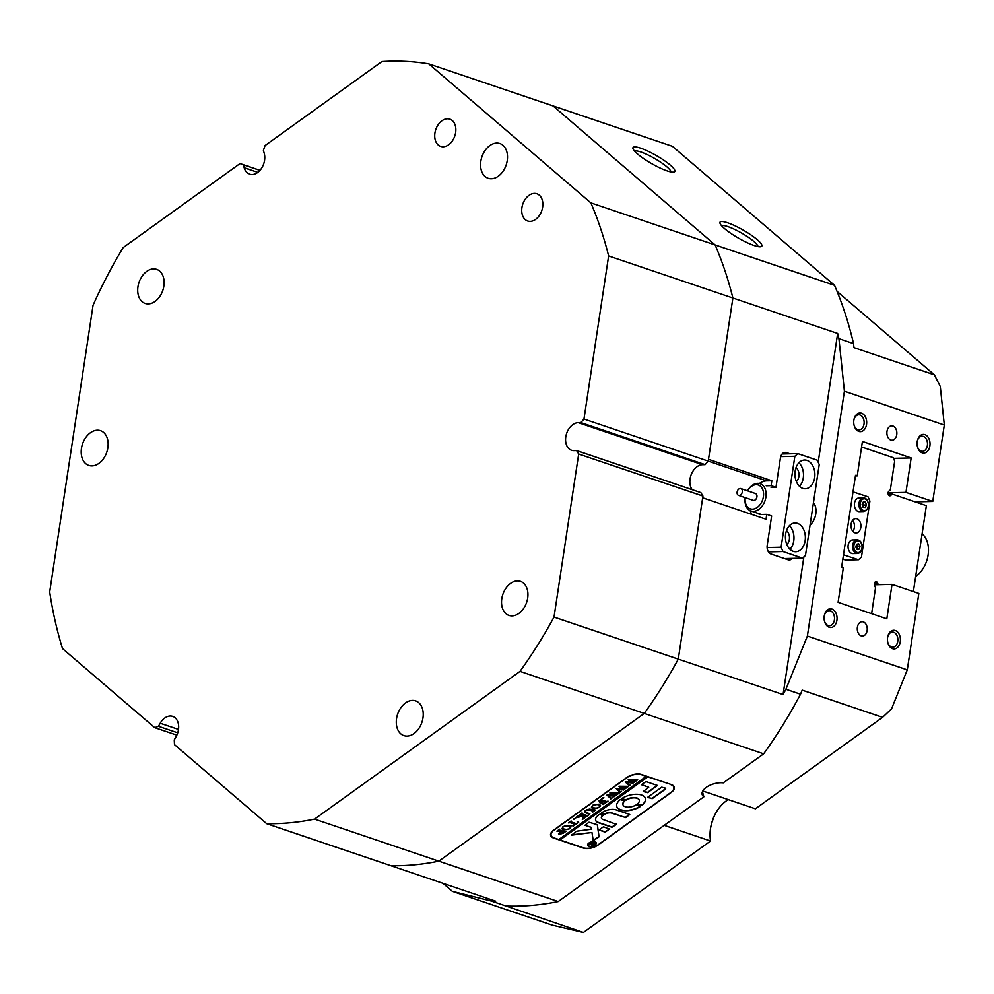 <?xml version="1.0" encoding="UTF-8"?>
<svg xmlns="http://www.w3.org/2000/svg" width="994" height="994" viewBox="0 0 994 994"><rect width="100%" height="100%" fill="white"/><g stroke="black" fill="none" stroke-linecap="round" stroke-linejoin="round"><path stroke-width="1.49" d="M259.956 170.384L243.356 164.768L244.189 167.762A14.376 10.039 -71.3 0 0 249.606 174.174A14.376 10.039 -71.3 0 0 262.13 167.34A14.376 10.039 -71.3 0 0 264.242 153.349L263.41 150.355L265.075 145.546L381.92 61.541A391.748 273.598 -71.3 0 1 428.762 63.864L553.024 105.911L715.121 244.922A391.748 273.598 108.7 0 1 732.889 298.001L708.237 461.079L705.119 464.633L702.522 464.695A14.376 10.039 -71.3 0 0 691.364 474.225A14.376 10.039 -71.3 0 0 692.234 489.694M453.189 139.57A14.376 10.039 108.7 0 1 440.677 146.404A14.376 10.039 108.7 0 1 437.372 126.002A14.376 10.039 108.7 0 1 449.884 119.168A14.376 10.039 108.7 0 1 453.189 139.57M540.189 214.182A14.376 10.039 108.7 0 1 527.677 221.016A14.376 10.039 108.7 0 1 524.372 200.614A14.376 10.039 108.7 0 1 536.884 193.78A14.376 10.039 108.7 0 1 540.189 214.182M141.024 277.922A17.967 12.549 -71.3 0 0 145.149 303.418A17.967 12.549 -71.3 0 0 160.792 294.883A17.967 12.549 -71.3 0 0 156.667 269.374A17.967 12.549 -71.3 0 0 141.024 277.922M504.853 589.939A17.967 12.549 -71.3 0 0 508.978 615.435A17.967 12.549 -71.3 0 0 524.621 606.887A17.967 12.549 -71.3 0 0 520.496 581.391A17.967 12.549 -71.3 0 0 504.853 589.939M84.589 439.398A18.327 12.798 -71.3 0 0 88.801 465.416A18.327 12.798 -71.3 0 0 104.755 456.693A18.327 12.798 -71.3 0 0 100.556 430.688A18.327 12.798 -71.3 0 0 84.589 439.398M399.675 709.617A18.327 12.798 -71.3 0 0 403.887 735.622A18.327 12.798 -71.3 0 0 419.841 726.912A18.327 12.798 -71.3 0 0 415.629 700.894A18.327 12.798 -71.3 0 0 399.675 709.617M483.954 152.268A18.327 12.798 -71.3 0 0 488.166 178.274A18.327 12.798 -71.3 0 0 504.12 169.564A18.327 12.798 -71.3 0 0 499.907 143.546A18.327 12.798 -71.3 0 0 483.954 152.268M243.356 164.768L240.014 163.575L123.169 247.581A391.748 273.598 -71.3 0 0 117.292 257.57A391.748 273.598 -71.3 0 0 93.063 305.245L49.7 591.964A391.748 273.598 -71.3 0 0 62.523 648.597L154.716 727.658L158.444 726.303L177.752 732.826M705.119 464.633L580.856 422.587L583.975 419.033L608.626 255.955A391.748 273.598 -71.3 0 0 590.858 202.875L715.121 244.922L553.024 105.911L672.416 146.304L834.513 285.315L715.121 244.922A391.748 273.598 -71.3 0 1 732.889 298.001L608.626 255.955M583.975 419.033L766.672 480.885A19.768 13.804 -71.3 0 0 759.341 483.506M240.014 163.575L259.993 170.334M178.51 729.434L160.196 723.234A14.376 10.039 -71.3 0 1 172.707 716.401A14.376 10.039 -71.3 0 1 176.013 736.803L174.261 739.859L174.484 744.618L266.678 823.678A391.748 273.598 -71.3 0 0 314.564 819.106L438.826 861.152A391.748 273.598 108.7 0 1 390.94 865.724L266.678 823.678M554.018 617.088L578.682 454.009L576.619 450.568L700.882 492.614L702.944 496.056L678.281 659.121A391.748 273.598 -71.3 0 1 644.274 713.431L520.011 671.385A391.748 273.598 -71.3 0 0 554.018 617.088L678.281 659.121A391.748 273.598 108.7 0 1 644.274 713.431L438.826 861.152L558.218 901.546L703.864 796.828L702.423 791.684M314.564 819.106L520.011 671.385M580.856 422.587L578.259 422.649A14.376 10.039 -71.3 0 0 566.133 435.148A14.376 10.039 -71.3 0 0 571.538 450.257A14.376 10.039 -71.3 0 0 574.035 450.63L576.619 450.568M590.858 202.875L428.762 63.864M160.196 723.234L158.444 726.303M176.857 735.15L154.716 727.658M702.944 496.056L578.682 454.009M637.601 154.02A24.08 4.659 -150.2 0 1 632.979 148.615A24.08 4.659 -150.2 0 1 646.025 150.293A24.08 4.659 -150.2 0 1 670.242 165.066A24.08 4.659 -150.2 0 1 673.944 172.074A24.08 4.659 -150.2 0 1 657.817 166.917A24.08 4.659 -150.2 0 1 637.601 154.02M671.025 171.962A21.209 4.113 29.8 0 0 666.899 166.855A21.209 4.113 29.8 0 0 648.498 155.213A21.209 4.113 29.8 0 0 634.557 151.076M724.601 228.632A24.08 4.659 -150.2 0 1 719.979 223.228A24.08 4.659 -150.2 0 1 733.025 224.905A24.08 4.659 -150.2 0 1 757.242 239.678A24.08 4.659 -150.2 0 1 760.944 246.686A24.08 4.659 -150.2 0 1 744.817 241.53A24.08 4.659 -150.2 0 1 724.601 228.632M758.024 246.574A21.209 4.113 29.8 0 0 753.899 241.467A21.209 4.113 29.8 0 0 735.498 229.825A21.209 4.113 29.8 0 0 721.557 225.688M924.917 434.651A9.344 6.486 -91.4 0 1 929.875 445.884A9.344 6.486 -91.4 0 1 922.171 452.829A9.344 6.486 -91.4 0 1 917.363 446.418A9.344 6.486 -91.4 0 1 917.251 441.361A9.344 6.486 -91.4 0 1 924.917 434.651M917.313 446.157A7.542 5.231 88.6 0 0 921.14 451.114A7.542 5.231 88.6 0 0 922.432 451.313A7.542 5.231 88.6 0 0 927.464 444.579A7.542 5.231 88.6 0 0 923.364 436.428A7.542 5.231 88.6 0 0 922.072 436.229A7.542 5.231 88.6 0 0 917.201 441.622M861.562 413.218A9.344 6.486 -91.4 0 1 866.532 424.45A9.344 6.486 -91.4 0 1 858.816 431.396A9.344 6.486 -91.4 0 1 854.02 424.985A9.344 6.486 -91.4 0 1 853.896 419.928A9.344 6.486 -91.4 0 1 861.562 413.218M853.958 424.724A7.542 5.231 88.6 0 0 857.785 429.681A7.542 5.231 88.6 0 0 859.077 429.88A7.542 5.231 88.6 0 0 864.109 423.146A7.542 5.231 88.6 0 0 860.009 414.995A7.542 5.231 88.6 0 0 858.717 414.796A7.542 5.231 88.6 0 0 853.858 420.176M831.953 609.086A9.344 6.486 -91.4 0 1 836.911 620.318A9.344 6.486 -91.4 0 1 829.195 627.264A9.344 6.486 -91.4 0 1 824.399 620.852A9.344 6.486 -91.4 0 1 824.274 615.795A9.344 6.486 -91.4 0 1 831.953 609.086M824.349 620.591A7.542 5.231 88.6 0 0 828.164 625.549A7.542 5.231 88.6 0 0 829.456 625.748A7.542 5.231 88.6 0 0 834.488 619.013A7.542 5.231 88.6 0 0 830.388 610.863A7.542 5.231 88.6 0 0 829.095 610.664A7.542 5.231 88.6 0 0 824.237 616.056M895.296 630.519A9.344 6.486 -91.4 0 1 900.253 641.751A9.344 6.486 -91.4 0 1 892.55 648.709A9.344 6.486 -91.4 0 1 887.741 642.286A9.344 6.486 -91.4 0 1 887.63 637.229A9.344 6.486 -91.4 0 1 895.296 630.519M887.692 642.037A7.542 5.231 88.6 0 0 891.519 646.982A7.542 5.231 88.6 0 0 892.811 647.181A7.542 5.231 88.6 0 0 897.843 640.447A7.542 5.231 88.6 0 0 893.743 632.296A7.542 5.231 88.6 0 0 892.45 632.097A7.542 5.231 88.6 0 0 887.58 637.489M890.81 440.019A7.194 4.982 88.6 0 0 892.04 440.205A7.194 4.982 88.6 0 0 896.836 433.794A7.194 4.982 88.6 0 0 892.923 426.028A7.194 4.982 88.6 0 0 891.693 425.842A7.194 4.982 88.6 0 0 886.896 432.253A7.194 4.982 88.6 0 0 890.81 440.019M861.189 635.887A7.194 4.982 88.6 0 0 862.419 636.073A7.194 4.982 88.6 0 0 867.215 629.662A7.194 4.982 88.6 0 0 863.301 621.896A7.194 4.982 88.6 0 0 862.084 621.71A7.194 4.982 88.6 0 0 857.288 628.121A7.194 4.982 88.6 0 0 861.189 635.887M750.159 510.643A19.768 13.804 -71.3 0 0 751.961 514.482M702.783 790.988L755.39 808.793L882.573 717.357L802.17 690.147L800.53 694.21A391.748 273.598 -71.3 0 1 763.665 753.825L644.274 713.431L438.826 861.152A391.748 273.598 -71.3 0 1 390.94 865.724L495.708 901.173A391.748 273.598 -71.3 0 1 491.347 901.049L505.958 905.994A391.748 273.598 -71.3 0 0 558.218 901.546M505.958 905.994L583.391 932.459L710.561 841.023L664.203 825.343M844.403 391.226L807.376 636.061L907.274 669.869L918.829 593.443L892.028 584.373L886.822 618.827L838.091 602.339L843.297 567.885L841.595 567.313L855.511 475.318L857.213 475.89L862.419 441.448L911.15 457.936L905.944 492.378L932.745 501.448L944.3 425.022L844.403 391.226L838.924 338.668A391.748 273.598 -71.3 0 0 837.669 333.45L818.186 462.21M813.44 502.703A14.736 10.288 108.7 0 1 810.023 525.267M803.873 556.901L783.061 694.57L678.281 659.121L702.683 497.808L766.026 519.241L766.772 514.345L761.59 514.457A14.736 10.288 108.7 0 1 759.043 514.084A14.736 10.288 108.7 0 1 757.018 513.016M766.772 514.345L771.642 515.985L767.194 545.371A7.194 4.982 88.6 0 0 771.021 554.018L788.068 559.784A7.194 4.982 88.6 0 0 789.298 559.97A7.194 4.982 88.6 0 0 792.33 558.379M789.944 453.798L786.353 452.581A7.194 4.982 88.6 0 0 785.123 452.394A7.194 4.982 88.6 0 0 780.427 457.923L775.979 487.308L771.108 485.656L771.841 480.761L708.498 459.327L732.889 298.001L837.669 333.45M771.083 487.42L775.979 487.308M766.212 485.78L771.108 485.656M771.841 480.761L766.672 480.885M838.924 338.668L853.548 343.613A391.748 273.598 -71.3 0 0 834.513 285.315M944.3 425.022L940.287 386.504L934.372 374.837L837.035 291.366M915.176 501.871L932.745 501.448M882.573 717.357L891.543 708.859L907.274 669.869M715.556 813.477A39.536 27.608 -71.3 0 0 710.548 828.275M491.347 901.049L452.332 891.345L552.229 925.141L583.391 932.459M800.53 694.21L785.906 689.264A391.748 273.598 -71.3 0 1 783.061 694.57M892.028 584.373L874.372 584.795M853.548 343.613L853.958 347.627L934.372 374.837M763.665 753.825L723.272 782.862A14.376 7.182 164.4 0 0 708.324 786.068A14.376 7.182 164.4 0 0 702.162 794.529A14.376 7.182 164.4 0 0 703.864 796.828M598.028 845.086L671.211 792.479A10.785 5.392 164.4 0 0 674.292 787.099A10.785 5.392 164.4 0 0 671.422 784.601L641.702 774.537A10.785 5.392 164.4 0 0 626.866 777.47L553.683 830.089A10.785 5.392 164.4 0 0 550.614 835.457A10.785 5.392 164.4 0 0 553.472 837.967L583.205 848.019A10.785 5.392 164.4 0 0 598.028 845.086L597.966 844.875M710.561 841.023A32.342 22.589 108.7 0 1 710.673 827.53A32.342 22.589 108.7 0 1 715.195 814.148A32.342 22.589 108.7 0 1 728.279 799.611M857.213 475.89L855.412 475.94M911.15 457.936L893.457 458.346M905.944 492.378L888.089 492.8M452.332 891.345L442.989 883.331M807.376 636.061L785.906 689.264M786.416 559.224A7.194 4.982 88.6 0 0 787.149 558.504M784.775 453.923L782.837 453.264M802.804 488.389A14.376 9.965 88.6 0 0 805.252 488.762A14.376 9.965 88.6 0 0 814.844 475.94A14.376 9.965 88.6 0 0 807.029 460.408A14.376 9.965 88.6 0 0 804.568 460.023A14.376 9.965 88.6 0 0 794.976 472.858A14.376 9.965 88.6 0 0 802.804 488.389M799.499 486.327A14.376 9.965 88.6 0 0 798.94 462.732M796.343 481.518A7.902 5.479 88.6 0 0 799.002 474.536A7.902 5.479 88.6 0 0 796.02 467.689M793.274 551.347A14.376 9.965 88.6 0 0 795.734 551.732A14.376 9.965 88.6 0 0 805.326 538.897A14.376 9.965 88.6 0 0 797.511 523.366A14.376 9.965 88.6 0 0 795.051 522.981A14.376 9.965 88.6 0 0 785.459 535.816A14.376 9.965 88.6 0 0 793.274 551.347M789.981 549.284A14.376 9.965 88.6 0 0 789.422 525.689M786.826 544.476A7.902 5.479 88.6 0 0 789.484 537.493A7.902 5.479 88.6 0 0 786.49 530.647M782.092 453.985L797.809 453.612L794.852 456.283L781.098 547.222L782.999 551.546L802.493 558.143L805.463 555.472L819.218 464.533L817.304 460.21L797.809 453.612M794.852 456.283L780.712 456.619M767.107 547.557L781.098 547.222M784.477 558.566L802.493 558.143M782.999 551.546L768.461 551.894M763.578 494.59A12.574 8.784 -71.3 0 0 757.801 484.861A12.574 8.784 -71.3 0 0 747.513 490.825A14.376 10.039 108.7 0 1 760.161 483.73A14.376 10.039 108.7 0 1 766.113 494.677A14.376 10.039 108.7 0 1 750.942 510.966A14.376 10.039 108.7 0 1 744.991 500.019A14.376 10.039 108.7 0 1 745.189 497.634A12.574 8.784 -71.3 0 0 745.09 499.274A12.574 8.784 -71.3 0 0 754.086 508.953A12.574 8.784 -71.3 0 0 763.578 494.59M742.356 491.322A3.591 2.51 -71.3 0 0 740.865 488.576A3.591 2.51 -71.3 0 0 737.076 492.651A3.591 2.51 -71.3 0 0 738.567 495.385A3.591 2.51 -71.3 0 0 742.356 491.322M738.567 495.385L753.179 500.342A3.591 2.51 -71.3 0 0 756.981 496.267A3.591 2.51 -71.3 0 0 755.49 493.533L740.865 488.576M595.841 842.825A4.138 2.063 164.4 0 0 595.804 842.676A4.138 2.063 164.4 0 0 594.921 841.794M589.032 846.155A4.138 2.063 164.4 0 0 593.679 845.621A4.138 2.063 164.4 0 0 595.891 842.974A4.138 2.063 164.4 0 0 594.797 842.005A4.138 2.063 164.4 0 0 590.15 842.539A4.138 2.063 164.4 0 0 587.926 845.186A4.138 2.063 164.4 0 0 589.032 846.155M595.046 841.831A4.498 2.249 164.4 0 0 589.989 842.403A4.498 2.249 164.4 0 0 587.578 845.285A4.498 2.249 164.4 0 0 588.783 846.329A4.498 2.249 164.4 0 0 593.828 845.757A4.498 2.249 164.4 0 0 596.238 842.875A4.498 2.249 164.4 0 0 595.046 841.831M587.553 845.136A4.498 2.249 164.4 0 0 588.697 846.031A4.498 2.249 164.4 0 0 588.821 846.068M571.538 835.159L591.964 832.5L593.256 840.663L598.487 837.283A1.802 0.895 164.4 0 0 599.022 836.451L597.394 825.045A1.802 0.895 164.4 0 0 597.382 824.983A1.802 0.895 164.4 0 0 596.897 824.573L589.007 822.212L584.969 825.244L590.97 827.331L591.492 829.207L577.34 831.096A1.802 0.895 164.4 0 0 575.886 831.643L571.538 835.159M571.451 834.861L591.964 832.5M593.07 840.315L598.413 836.985A1.802 0.895 164.4 0 0 598.935 836.153L597.319 824.871M620.716 809.973A14.91 7.455 164.4 0 0 640.509 806.407L636.16 804.891A8.449 4.224 -15.6 0 1 625.226 806.73A8.449 4.224 -15.6 0 1 622.989 804.767A8.449 4.224 -15.6 0 1 624.779 801.04L620.331 799.586A14.91 7.455 164.4 0 0 616.752 806.494A14.91 7.455 164.4 0 0 620.716 809.973M616.715 806.345A14.91 7.455 164.4 0 0 620.641 809.675A14.91 7.455 164.4 0 0 640.422 806.109L640.484 806.059M622.952 804.606A8.449 4.224 -15.6 0 1 622.903 804.457A8.449 4.224 -15.6 0 1 624.692 800.729L624.717 800.717M589.765 813.813L588.485 814.956L588.995 814.26L584.422 812.173L585.652 810.383L589.367 809.091L595.543 810.06L592.834 812.011L593.194 811.303L589.802 810.035L585.888 810.495L584.919 811.949L589.765 813.813M588.721 814.782L588.908 813.962L584.41 812.023M592.896 811.787L593.107 811.005L589.802 810.035M582.882 818.236L582.993 816.124L575.265 817.938L578.235 815.813L583.503 815.366L579.44 814.943L582.149 812.993L582.385 814.036L587.143 815.577L588.485 815.142L585.764 817.093L585.528 816.049L583.615 815.403L583.49 817.913L584.721 817.851L582.347 819.553L582.882 818.236M586.125 816.534L583.615 815.403M583.54 816.086L583.49 817.913M573.824 818.882L574.892 818.671L573.811 819.454L573.737 818.584M574.892 818.671L573.724 819.155M577.452 821.653L578.707 822.162L573.364 826.002L571.935 825.616L575.364 824.287L570.444 822.622L568.394 822.883L571.103 820.932L571.351 821.976L576.271 823.641L577.651 822.585L577.452 821.653M571.016 821.007L570.73 821.64M577.651 822.585L577.278 821.777M569.587 825.393L570.966 826.971L569.599 828.81L563.275 829.953L561.896 828.822L563.163 826.561L569.587 825.393M570.929 826.499L569.512 828.511M646.485 776.152L558.839 839.52L553.969 837.867A10.785 5.392 164.4 0 1 551.098 835.358L550.651 833.755M646.56 776.451L641.689 774.798A10.785 5.392 164.4 0 0 626.866 777.73L554.18 829.99A10.785 5.392 164.4 0 0 551.098 835.358M562.368 833.469L559.249 834.339L559.597 832.289L560.827 831.518L556.901 831.146L559.61 829.195L559.858 830.239L564.778 831.767L565.946 831.344L563.548 833.059L559.249 834.339L558.566 833.78M599.183 804.121L600.562 805.699L599.183 807.538L592.871 808.681L591.48 807.538L592.759 805.277L599.183 804.121M600.525 805.227L599.109 807.24M602.004 803.922L605.955 802.295L603.234 801.375L601.942 803.239L599.916 802.543L602.973 801.288L598.984 800.891L601.693 798.94L601.942 799.984L606.688 801.524L608.03 801.089L603.321 804.469L602.004 803.922M601.991 801.984L602.115 803.102M602.873 797.996L603.942 797.784L602.861 798.567L602.799 797.697M603.942 797.784L602.774 798.269M612.292 797.834L610.378 799.213L610.664 798.567L606.936 795.088L612.316 795.2L610.092 792.814L619.424 792.889L617.025 794.628L617.075 793.97L611.198 793.597L613.31 795.25L616.504 794.989L613.981 796.803L614.068 796.107L608.34 795.709L611.186 798.219L612.292 797.834M610.378 799.213L610.192 798.083M617.025 794.628L616.988 793.672L616.081 793.858M613.981 796.629L613.981 795.809L608.34 795.709M621.436 791.261L619.51 792.64L619.809 791.994L616.081 788.515L621.461 788.627L619.225 786.242L628.568 786.329L626.158 788.056L626.22 787.397L620.343 787.024L622.455 788.677L625.648 788.416L623.126 790.23L623.213 789.534L617.485 789.137L620.318 791.646L621.436 791.261M619.51 792.64L619.337 791.51M626.096 787.907L626.133 787.099L625.214 787.285M623.126 790.056L623.126 789.236L617.485 789.137M630.569 784.688L628.655 786.068L628.953 785.422L625.214 781.943L630.594 782.054L628.37 779.669L637.701 779.756L635.303 781.483L635.352 780.824L629.488 780.452L631.588 782.104L634.781 781.843L632.271 783.657L632.346 782.961L626.63 782.564L629.463 785.074L630.569 784.688M628.655 786.068L628.481 784.937M635.303 781.483L635.278 780.526L634.358 780.712M632.259 783.483L632.271 782.663L626.63 782.564M559.1 839.334L560.057 839.93L647.777 776.861L670.851 784.403M560.057 839.93L583.205 847.758A10.785 5.392 164.4 0 0 598.04 844.825L670.714 792.578A10.785 5.392 164.4 0 0 673.795 787.198A10.785 5.392 164.4 0 0 670.925 784.688M647.79 797.213L652.176 798.691L665.148 789.36A1.802 0.895 164.4 0 0 665.657 788.466A1.802 0.895 164.4 0 0 665.185 788.056L661.706 787.198L647.79 797.213M648.734 787.248L643.267 791.497L647.666 792.665L657.444 785.496L645.988 781.557L641.366 784.701L648.734 787.248L641.441 784.514M604.29 814.571A5.392 2.696 -15.6 0 1 611.658 813.129L625.86 817.615L629.761 814.484L616.168 809.886A10.425 5.206 164.4 0 0 600.91 813.465L604.215 814.272A5.392 2.696 -15.6 0 1 611.583 812.831L625.164 817.428L629.711 814.471M637.465 803.947L641.913 805.401A14.91 7.455 164.4 0 0 645.491 798.493A14.91 7.455 164.4 0 0 636.284 794.268A14.91 7.455 164.4 0 0 621.735 798.58L626.083 800.108A8.449 4.224 -15.6 0 1 639.254 800.22A8.449 4.224 -15.6 0 1 637.465 803.947L641.826 805.103A14.91 7.455 164.4 0 0 645.441 798.344M609.707 829.22L603.482 826.797L598.86 829.94L605.209 832.152L609.67 828.884M602.886 819.441A5.392 2.696 -15.6 0 1 601.457 818.186A5.392 2.696 -15.6 0 1 602.948 815.54L599.643 814.372A10.425 5.206 164.4 0 0 595.605 820.261A10.425 5.206 164.4 0 0 598.376 822.684L611.981 827.281L616.479 824.361L602.886 819.441M589.951 844.651L592.362 843.819L590.411 843.633L591.765 842.663L594.934 843.732L593.729 844.589L591.579 845.322L591.604 844.465L588.485 844.751M592.436 844.975L589.864 844.353M559.982 839.632L647.777 776.861M601.42 818.037A5.392 2.696 -15.6 0 1 601.37 817.888A5.392 2.696 -15.6 0 1 602.861 815.242L602.898 815.204M595.568 820.112A10.425 5.206 164.4 0 0 598.301 822.386L611.894 826.983L616.442 824.026M598.935 829.754L605.122 831.854L609.633 828.921M621.672 798.629L625.996 799.797A8.449 4.224 -15.6 0 1 639.167 799.921A8.449 4.224 -15.6 0 1 639.204 800.071M600.91 813.465L604.215 814.272M643.23 791.212L647.579 792.367L657.282 785.372M585.081 825.343L591.169 827.281M647.777 797.536L652.089 798.393L665.061 789.062A1.802 0.895 164.4 0 0 665.595 788.329M595.592 844.179A4.498 2.249 164.4 0 0 596.189 842.726M588.15 843.67A4.138 2.063 164.4 0 0 587.852 844.888A4.138 2.063 164.4 0 0 587.901 845.037M590.908 843.123L592.362 843.819M591.492 845.024L591.529 844.167M592.262 843.657L592.076 844.912L593.816 844.304L592.486 843.856M593.816 844.304L592.412 843.558M592.312 843.844L592.076 844.912M558.056 830.723L560.827 831.518M557.982 830.425L557.236 830.736M564.878 831.754L563.722 832.574M559.175 834.041L558.541 833.618M560.069 831.854L560.194 833.245L560.069 831.854L561.063 831.605L560.156 832.152L560.281 833.544L563.225 833.022L563.784 832.525L561.063 831.605M563.784 832.525L560.989 831.307M560.094 831.953L560.281 833.544M567.773 829.406L563.275 829.953M563.188 829.655L561.858 828.661M562.815 826.822L562.616 827.878M563.374 826.412L562.641 828.039L564.232 829.133L567.326 829.493L569.425 828.661L570.084 827.058L568.444 825.89L564.816 825.666M565.362 825.567L563.436 826.635M568.444 825.89L565.449 825.865M570.183 827.443L568.531 826.188M578.396 822.038L577.663 822.56M576.197 823.616L575.352 824.225M573.799 825.343L573.364 826.002M569.55 822.46L575.364 824.287M569.463 822.162L568.705 822.485M577.564 822.286L577.191 821.479L577.564 822.286M578.16 817.105L582.993 816.124M578.073 816.807L575.364 817.702M580.769 814.508L583.503 815.366M582.012 812.918L581.763 813.701M587.417 815.552L586.162 816.447M583.813 818.137L582.658 818.969M589.864 813.788L589.007 814.397M594.474 810.47L593.207 811.39M589.715 809.737L586.932 809.613M585.155 810.769L584.894 811.8M597.369 808.122L592.871 808.681M592.784 808.383L591.455 807.389M592.412 805.55L592.213 806.606M592.971 805.128L592.238 806.755L593.828 807.861L596.922 808.209L599.022 807.376L599.68 805.786L598.04 804.606L594.412 804.394M594.959 804.283L593.033 805.364M598.04 804.606L595.046 804.581M599.78 806.159L598.127 804.904M603.234 801.375L605.955 802.295M601.966 801.922L602.041 802.804L601.966 801.922M601.83 802.928L600.674 802.531M600.326 800.456L602.973 801.288M601.569 798.865L601.308 799.648M606.961 801.487L605.942 802.233M603.756 803.798L603.321 804.469M603.246 804.171L602.625 803.997M611.509 798.232L610.726 798.791M610.291 798.915L610.589 798.269L610.291 798.915M610.117 797.784L607.073 794.989M609.844 792.988L612.316 795.2M618.516 793.187L617.224 794.119M615.994 793.56L611.198 793.597M615.621 795.262L614.168 795.958M620.641 791.659L619.871 792.218M619.436 792.342L619.722 791.696L619.436 792.342M619.25 791.212L616.205 788.416M618.989 786.416L621.461 788.627M627.661 786.614L626.369 787.546M625.139 786.987L620.343 787.024M624.766 788.689L623.313 789.385M629.786 785.086L629.003 785.645M628.568 785.769L628.867 785.123L628.568 785.769M628.394 784.639L625.35 781.843M628.133 779.843L630.594 782.054M636.806 780.041L635.414 780.65M634.271 780.414L629.488 780.452M633.911 782.116L632.445 782.812M856.455 544.575A2.696 1.864 -91.4 0 1 856.766 544.998A2.696 1.864 -91.4 0 1 857.188 546.265A2.696 1.864 -91.4 0 1 857.126 547.657L856.816 548.887M857.462 553.509L852.927 553.608A6.834 4.734 -91.4 0 1 848.118 547.942A6.834 4.734 -91.4 0 1 852.604 539.953L857.139 539.854A6.834 4.734 -91.4 0 0 852.641 547.843A6.834 4.734 -91.4 0 0 857.462 553.509C860.816 552.913 862.407 550.266 862.233 545.544C861.525 541.916 859.822 540.028 857.139 539.854M856.48 544.501L857.474 546.191L857.126 547.657A2.696 1.864 -91.4 0 1 856.679 548.651M858.654 543.743L860.058 546.128L859.35 549.048L857.238 549.583L855.822 547.185L856.53 544.265L858.654 543.743M857.474 546.191L860.058 546.128M856.952 549.11L859.35 549.048M863.798 511.525C868.942 509.35 869.874 505.25 866.594 499.224L863.475 497.882A6.834 4.734 -91.4 0 0 859.089 502.691A6.834 4.734 -91.4 0 0 860.978 510.282A6.834 4.734 -91.4 0 0 863.798 511.525L859.276 511.637A6.834 4.734 -91.4 0 1 856.443 510.382A6.834 4.734 -91.4 0 1 854.567 502.802A6.834 4.734 -91.4 0 1 858.953 497.982L863.475 497.882A6.834 4.734 -91.4 0 1 866.308 499.125M862.929 502.753A2.696 1.864 -91.4 0 1 863.388 503.623L863.848 505.039L862.966 506.903M863.028 502.542L863.388 503.623A2.696 1.864 -91.4 0 1 863.252 506.306A2.696 1.864 -91.4 0 1 862.929 506.803M863.351 501.858L865.501 502.144L866.445 504.977L865.227 507.512L863.078 507.226L862.133 504.405L863.351 501.858M863.19 502.206L865.501 502.144M863.848 505.039L866.445 504.977M857.002 518.806A7.194 4.982 88.6 0 0 855.772 518.607A7.194 4.982 88.6 0 0 850.976 525.031A7.194 4.982 88.6 0 0 854.877 532.796A7.194 4.982 88.6 0 0 856.107 532.983A7.194 4.982 88.6 0 0 860.903 526.572A7.194 4.982 88.6 0 0 857.002 518.806M853.001 491.856L868.01 496.789L869.912 501.113L861.45 557.075L858.493 559.746L843.484 554.814M858.493 559.746L845.546 560.057L842.825 559.137M851.373 522.794A12.574 8.722 -91.4 0 1 851.523 529.019M843.583 554.155L843.869 554.801M852.579 520.409A7.194 4.982 -91.4 0 1 852.827 531.343M915.648 576.532A25.161 17.569 -71.3 0 0 924.47 566.108A25.161 17.569 -71.3 0 0 927.986 555.696A25.161 17.569 -71.3 0 0 927.762 543.718A25.161 17.569 -71.3 0 0 922.097 533.853M927.986 555.696L927.936 556.006A23.719 16.563 108.7 0 1 924.619 565.822L924.47 566.108M871.614 613.671L875.54 587.69L874.596 585.553A2.51 1.739 -91.4 0 1 874.521 583.018A2.51 1.739 -91.4 0 1 876 581.714A2.51 1.739 -91.4 0 1 876.435 581.776A2.51 1.739 -91.4 0 1 877.528 582.906L878.323 584.696M888.201 494.204L892.227 494.105L890.761 495.422A2.51 1.739 -91.4 0 1 889.879 495.807A2.51 1.739 -91.4 0 1 888.151 493.993A2.51 1.739 -91.4 0 1 888.872 491.148L890.338 489.831L894.675 461.104L893.159 457.65L861.587 446.977M913.362 591.592L926.358 505.66L892.227 494.105M257.806 172.372L244.189 167.762M702.522 464.695L578.259 422.649M783.906 452.643L786.353 452.581M853.896 547.669A5.927 4.113 88.6 0 0 858.717 552.502A5.927 4.113 88.6 0 0 861.984 545.656A5.927 4.113 88.6 0 0 857.176 540.823A5.927 4.113 88.6 0 0 853.896 547.669M861.972 509.524A5.927 4.113 88.6 0 0 867.687 508.108A5.927 4.113 88.6 0 0 866.606 499.845A5.927 4.113 88.6 0 0 860.891 501.262A5.927 4.113 88.6 0 0 861.972 509.524M877.528 582.906L874.534 582.981M890.761 495.422L888.971 495.472M761.292 514.47L750.942 510.966M673.795 787.198L673.373 785.67"/></g></svg>
